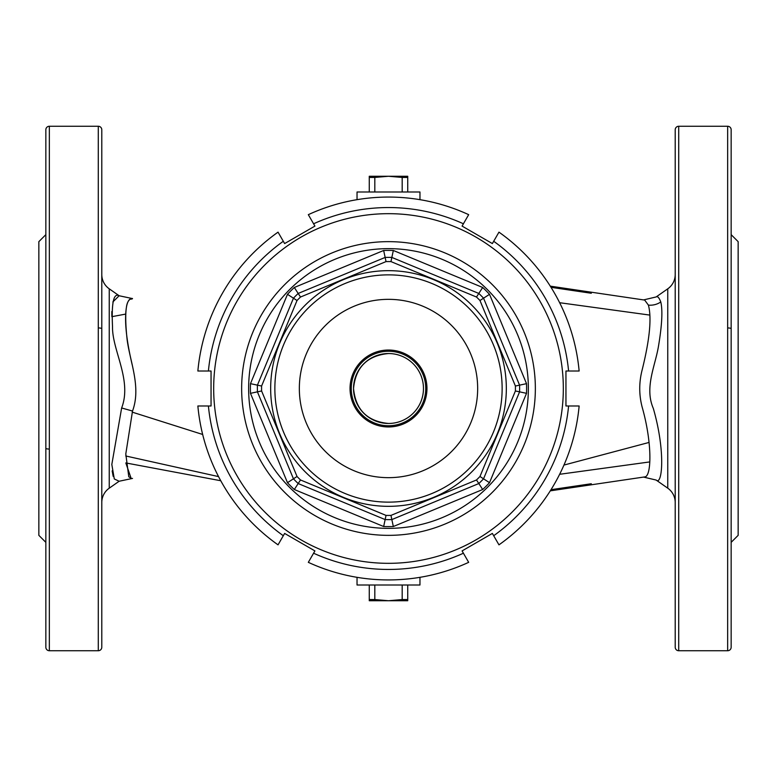<?xml version="1.0" encoding="UTF-8"?>
<svg xmlns="http://www.w3.org/2000/svg" width="777" height="777" viewBox="0 0 777 777"><rect width="100%" height="100%" fill="white"/><g stroke="black" fill="none" stroke-linecap="round" stroke-linejoin="round"><path stroke-width="1.17" d="M101.787 502.496A17.482 17.482 0 0 1 109.246 488.179L119.143 481.245L114.297 478.962L111.82 464.452L121.639 407.974C132.333 380.244 111.956 350.019 112.519 326.554C111.402 302.943 113.607 292.676 119.143 295.755L112.83 301.971M101.787 274.504A17.482 17.482 0 0 0 109.246 288.821L109.246 488.179M132.207 364.869C126.156 339.228 124.252 319.901 126.486 306.896C127.991 295.289 136.771 298.941 129.914 299.213C125.534 302.593 124.602 316.006 127.107 339.462C129.846 361.538 141.424 387.131 132.517 411.043L125.796 453.953L128.778 476.787L131.06 478.127L125.816 462.937L220.755 480.74M111.83 311.548L111.859 316.676L125.816 314.063M644.56 300.058L550.271 286.15M667.754 288.821L656.157 296.94C657.575 295.988 659.119 297.659 660.79 301.962C662.781 310.363 662.014 325.077 658.498 346.115C655.225 366.122 644.279 387.626 653.321 408.44C665.802 451.69 662.208 486.033 656.157 480.06L667.754 488.179L667.754 288.821A17.482 17.482 0 0 0 675.213 274.504M643.647 477.068L644.667 476.923C651.514 476.932 652.525 443.745 642.22 407.352C638.917 394.871 638.917 382.303 642.22 369.648C649.737 339.287 651.796 317.774 648.397 305.108L644.667 300.077M675.213 502.496A17.482 17.482 0 0 0 667.754 488.179M101.787 493.016L101.787 555.953L101.787 493.016M678.709 126.262A3.496 3.496 0 0 0 675.213 129.759L675.213 647.241A3.496 3.496 0 0 0 678.709 650.737L678.709 126.262L727.66 126.262A3.496 3.496 0 0 1 731.157 129.759L731.157 647.241A3.496 3.496 0 0 1 727.66 650.737L678.709 650.737M731.157 555.953L731.157 647.241M731.157 542.346L738.15 535.353L738.15 241.647L731.157 234.654M731.157 493.016L731.157 221.047M49.339 650.737L98.29 650.737A3.496 3.496 0 0 0 101.787 647.241L101.787 129.759A3.496 3.496 0 0 0 98.29 126.262L49.339 126.262A3.496 3.496 0 0 0 45.843 129.759L45.843 647.241A3.496 3.496 0 0 0 49.339 650.737L49.339 126.262M45.843 448.251A3.496 0.806 180 0 0 49.339 449.057M45.843 542.346L38.85 535.353L38.85 241.647L45.843 234.654M132.517 298.591L119.143 295.755L109.246 288.821M577.311 290.142L591.297 292.201L577.311 290.142L577.311 291.2L591.297 293.259L591.297 292.201M591.297 483.741L577.311 485.8L591.297 483.741L591.297 484.799L550.271 490.85L643.803 477.049M112.15 470.872L113.18 476.35M101.787 328.749A3.496 0.806 0 0 0 98.29 327.943M101.787 283.984L101.787 221.047M731.157 328.749A3.496 0.806 0 0 0 727.66 327.943M577.311 485.8L551.01 489.685L577.311 485.8L577.311 486.858M551.01 287.315L577.311 291.2L551.01 287.315M591.297 293.259L577.311 291.2M388.5 350.038A38.462 38.462 0 0 1 426.962 388.5A38.462 38.462 0 0 1 388.5 426.962A38.462 38.462 0 0 1 350.038 388.5A38.462 38.462 0 0 1 388.5 350.038M386.033 515.404A126.923 126.923 0 0 0 390.967 515.404L476.486 479.972A126.923 126.923 0 0 0 479.972 476.486L515.404 390.967L519.58 391.841L483.547 478.826L489.52 482.682A138.112 138.112 0 0 1 482.682 489.52L393.337 526.524L391.841 519.58A131.119 131.119 0 0 1 385.159 519.58L298.174 483.547L300.514 479.972L386.033 515.404L383.663 526.524L294.318 489.52L298.174 483.547A131.119 131.119 0 0 1 293.453 478.826L257.42 391.841L261.596 390.967L297.028 476.486A126.923 126.923 0 0 0 300.514 479.972M388.5 241.647A146.853 146.853 0 0 1 535.353 388.5A146.853 146.853 0 0 1 388.5 535.353A146.853 146.853 0 0 1 241.647 388.5A146.853 146.853 0 0 1 388.5 241.647A146.853 146.853 0 0 0 241.647 388.5A146.853 146.853 0 0 0 388.5 535.353M388.5 502.136A113.636 113.636 0 0 0 502.136 388.5A113.636 113.636 0 0 0 388.5 274.864A113.636 113.636 0 0 0 274.864 388.5A113.636 113.636 0 0 0 388.5 502.136A113.636 113.636 0 0 1 274.864 388.5A113.636 113.636 0 0 1 388.5 274.864M294.318 489.52A138.112 138.112 0 0 1 287.48 482.682L250.476 393.337L257.42 391.841A131.119 131.119 0 0 1 257.42 385.159L293.453 298.174A131.119 131.119 0 0 1 298.174 293.453L385.159 257.42A131.119 131.119 0 0 1 391.841 257.42L478.826 293.453A131.119 131.119 0 0 1 483.547 298.174L519.58 385.159A131.119 131.119 0 0 1 519.58 391.841L526.524 393.337L489.52 482.682M476.486 479.972L478.826 483.547L391.841 519.58A131.119 131.119 0 0 1 388.5 519.619M390.967 515.404L391.841 519.58M287.48 482.682L297.028 476.486M479.972 476.486L483.547 478.826A131.119 131.119 0 0 1 478.826 483.547L482.682 489.52M250.476 393.337A138.112 138.112 0 0 1 250.476 383.663L261.596 386.033A126.923 126.923 0 0 0 261.596 390.967M250.476 383.663L287.48 294.318L297.028 300.514L261.596 386.033M515.404 390.967A126.923 126.923 0 0 0 515.404 386.033L526.524 383.663A138.112 138.112 0 0 1 526.524 393.337M293.453 298.174A131.119 131.119 0 0 1 298.174 293.453L300.514 297.028A126.923 126.923 0 0 0 297.028 300.514M515.404 386.033L479.972 300.514L489.52 294.318L526.524 383.663M298.174 293.453L294.318 287.48L383.663 250.476L386.033 261.596L300.514 297.028M479.972 300.514A126.923 126.923 0 0 0 476.486 297.028L482.682 287.48A138.112 138.112 0 0 1 489.52 294.318M385.159 257.42A131.119 131.119 0 0 1 391.841 257.42L390.967 261.596A126.923 126.923 0 0 0 386.033 261.596M391.841 257.42L393.337 250.476L482.682 287.48M388.5 353.535A34.965 34.965 0 0 0 353.535 388.5C355.604 409.741 367.259 421.396 388.5 423.465A34.965 34.965 0 0 0 423.465 388.5A34.965 34.965 0 0 0 388.5 353.535C367.259 355.604 355.604 367.259 353.535 388.5A34.965 34.965 0 0 0 388.5 423.465M388.5 425.738A37.238 37.238 0 0 0 425.738 388.5A37.238 37.238 0 0 0 388.5 351.262A37.238 37.238 0 0 0 351.262 388.5A37.238 37.238 0 0 0 388.5 425.738M357.031 199.67L357.031 191.997L419.968 191.997L419.968 199.67M402.185 191.997L402.185 177.438L407.731 177.438L407.731 191.997M369.269 191.997L369.269 177.438L374.815 177.438L374.815 191.997M369.269 177.438L369.269 176.262L388.5 176.262L374.815 177.438M402.185 177.438L388.5 176.262L407.731 176.262L407.731 177.438M463.413 223.786A180.944 180.944 0 0 0 313.587 223.786L308.323 214.666A191.433 191.433 0 0 1 468.677 214.666L462.082 226.088L492.365 243.57L498.96 232.148A191.433 191.433 0 0 1 579.137 371.017L565.947 371.017L565.947 405.982L579.137 405.982A191.433 191.433 0 0 1 498.96 544.852L492.365 533.43L462.082 550.912L468.677 562.334A191.433 191.433 0 0 1 308.323 562.334L314.918 550.912L284.635 533.43L278.04 544.852A191.433 191.433 0 0 1 197.863 405.982L211.053 405.982L211.053 371.017L197.863 371.017A191.433 191.433 0 0 1 278.04 232.148L284.635 243.57L314.918 226.088L313.587 223.786M208.401 405.982A180.944 180.944 0 0 0 283.314 535.732M313.587 553.214A180.944 180.944 0 0 0 463.413 553.214M493.686 535.732A180.944 180.944 0 0 0 568.599 405.982M568.599 371.017A180.944 180.944 0 0 0 493.686 241.268M283.314 241.268A180.944 180.944 0 0 0 208.401 371.017M388.5 213.675A174.825 174.825 0 0 1 563.325 388.5A174.825 174.825 0 0 1 388.5 563.325A174.825 174.825 0 0 1 213.675 388.5A174.825 174.825 0 0 1 388.5 213.675M419.968 577.33L419.968 585.003L357.031 585.003L357.031 577.33M374.815 585.003L374.815 599.562L369.269 599.562L369.269 585.003M407.731 585.003L407.731 599.562L402.185 599.562L402.185 585.003M374.815 599.562L388.5 600.738L402.185 599.562M407.731 599.562L407.731 600.738L369.269 600.738L369.269 599.562M132.517 411.043L121.639 407.974M648.397 305.108A17.482 16.268 168.3 0 0 660.79 301.962M563.947 465.073L649.057 442.443M125.748 455.982L218.541 476.602M727.66 650.737L727.66 126.262M98.29 650.737L98.29 126.262M202.671 434.469L132.207 412.131M393.337 526.524A138.112 138.112 0 0 1 383.663 526.524M388.5 506.332A117.832 117.832 0 0 1 270.668 388.5A117.832 117.832 0 0 1 388.5 270.668A117.832 117.832 0 0 1 506.332 388.5A117.832 117.832 0 0 1 388.5 506.332M388.5 528.36A139.86 139.86 0 0 0 528.36 388.5A139.86 139.86 0 0 0 388.5 248.64A139.86 139.86 0 0 0 248.64 388.5A139.86 139.86 0 0 0 388.5 528.36M388.5 477.661A89.161 89.161 0 0 0 477.661 388.5A89.161 89.161 0 0 0 388.5 299.339A89.161 89.161 0 0 0 299.339 388.5A89.161 89.161 0 0 0 388.5 477.661M257.42 391.841A131.119 131.119 0 0 1 257.42 385.159M298.174 483.547A131.119 131.119 0 0 1 293.453 478.826M483.547 478.826A131.119 131.119 0 0 1 478.826 483.547M519.58 385.159A131.119 131.119 0 0 1 519.58 391.841M478.826 293.453A131.119 131.119 0 0 1 483.547 298.174M476.486 297.028L390.967 261.596M287.48 294.318A138.112 138.112 0 0 1 294.318 287.48M383.663 250.476A138.112 138.112 0 0 1 393.337 250.476M656.157 296.94L643.579 299.912M649.786 315.083L559.634 302.709M649.786 461.917L559.634 474.291M656.157 480.06L643.579 477.088M119.143 481.245L132.517 478.409"/></g></svg>
